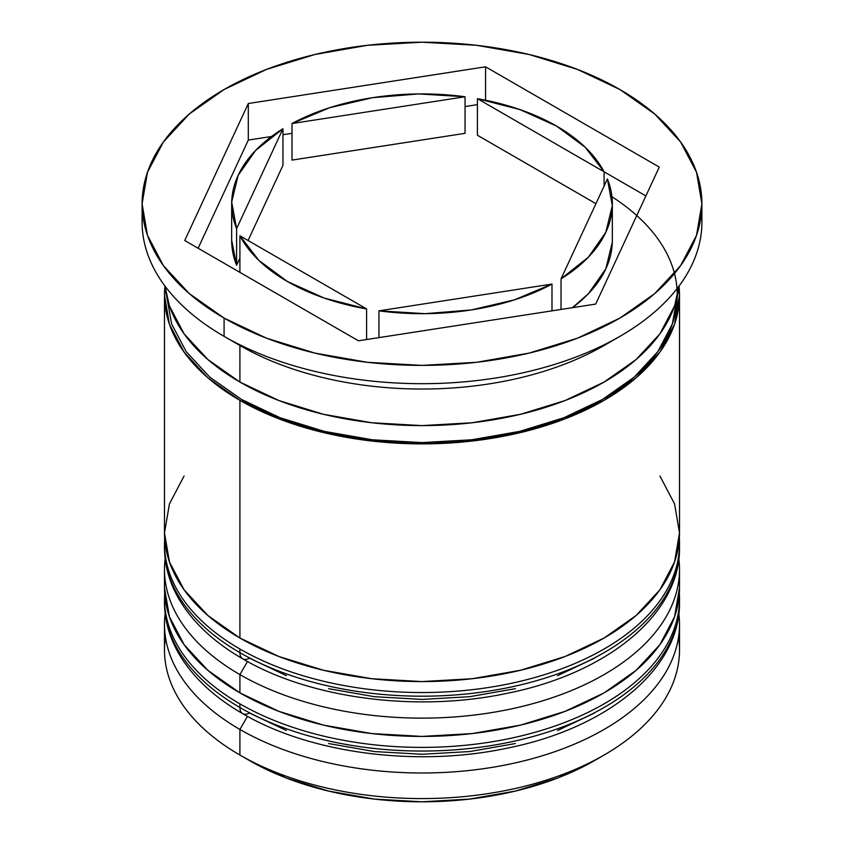 <?xml version="1.0" encoding="UTF-8"?>
<svg xmlns="http://www.w3.org/2000/svg" width="844" height="844" viewBox="0 0 844 844"><rect width="100%" height="100%" fill="white"/><g stroke="black" fill="none" stroke-linecap="round" stroke-linejoin="round"><path stroke-width="1.27" d="M677.173 622.355A257.515 148.671 180 0 1 504.301 743.247A257.515 148.671 180 0 1 239.907 707.504A13.43 7.754 120 0 0 242.692 713.655A13.43 7.754 -60 0 1 239.907 707.504A257.515 148.671 0 0 0 520.548 739.734A257.515 148.671 0 0 0 679.515 602.373C680.369 669.471 606.509 728.499 506.906 748.217C417.031 767.354 310.455 753.565 242.692 713.655C213.859 697.007 192.569 677.015 178.822 653.678C169.338 637.241 164.559 620.14 164.485 602.373A257.515 148.671 0 0 0 239.907 707.504L239.907 703.843A257.515 148.671 0 0 0 504.301 739.597A257.515 148.671 0 0 0 677.173 618.694M679.336 593.248A257.515 148.671 180 0 1 679.515 598.723A257.515 148.671 180 0 1 520.548 736.073A257.515 148.671 180 0 1 239.907 703.843L239.907 707.504M239.907 703.843A257.515 148.671 180 0 1 164.485 598.723L164.485 602.373M242.692 713.655A13.43 7.754 -60 0 0 249.413 712.99L286.401 730.514M328.601 743.532L374.388 751.561L422 754.262L469.612 751.561L515.399 743.532M557.599 730.514L594.587 712.99M677.173 567.506A257.515 148.671 180 0 1 504.301 688.398A257.515 148.671 180 0 1 239.907 652.655A13.43 7.754 120 0 0 242.692 658.805A13.43 7.754 -60 0 1 239.907 652.655A257.515 148.671 0 0 0 520.548 684.885A257.515 148.671 0 0 0 679.515 547.524C680.369 614.622 606.509 673.649 506.906 693.367C417.031 712.505 310.455 698.716 242.692 658.805C213.859 642.157 192.569 622.165 178.822 598.829C169.338 582.392 164.559 565.29 164.485 547.524A257.515 148.671 0 0 0 239.907 652.655L239.907 648.994A257.515 148.671 0 0 0 504.301 684.748A257.515 148.671 0 0 0 677.173 563.845M679.336 538.398A257.515 148.671 180 0 1 679.515 543.874A257.515 148.671 180 0 1 520.548 681.224A257.515 148.671 180 0 1 239.907 648.994L239.907 652.655M239.907 648.994A257.515 148.671 180 0 1 164.485 543.874L164.485 547.524M242.692 658.805A13.43 7.754 -60 0 0 249.413 658.141L286.401 675.664M328.601 688.683L374.388 696.701L422 699.412L469.612 696.701L515.399 688.683M557.599 675.664L594.587 658.141M679.515 649.912L679.515 624.317A257.515 148.671 180 0 1 520.548 761.678A257.515 148.671 180 0 1 239.907 729.448L247.471 716.345L239.907 729.448L239.907 755.042L249.413 760.528A244.074 140.916 0 0 0 594.587 760.528L557.599 778.052L515.399 791.071L469.612 799.089L422 801.8L374.388 799.089L328.601 791.071L286.401 778.052L249.413 760.528L239.907 755.042A257.515 148.671 0 0 0 520.548 787.273A257.515 148.671 0 0 0 679.515 649.912A257.515 148.671 0 0 0 678.555 637.114A257.515 148.671 180 0 1 604.093 755.042A257.515 148.671 180 0 1 239.907 755.042L239.907 729.448A257.515 148.671 0 0 0 529.051 759.537A257.515 148.671 0 0 0 678.84 613.62M164.485 569.468A257.515 148.671 180 0 1 165.16 558.77A257.515 148.671 0 0 0 239.907 674.599A257.515 148.671 180 0 1 164.485 569.468L164.485 587.751A257.515 148.671 0 0 0 239.907 692.882L239.907 674.599L239.907 692.882A257.515 148.671 0 0 0 520.548 725.101A257.515 148.671 0 0 0 679.515 587.751L679.515 569.468A257.515 148.671 180 0 1 520.548 706.818A257.515 148.671 180 0 1 239.907 674.599L247.471 661.496L239.907 674.599A257.515 148.671 0 0 0 529.051 704.687A257.515 148.671 0 0 0 678.84 558.77M142.098 203.805L142.098 222.088A279.902 161.605 0 0 0 224.082 336.355L224.082 318.072A279.902 161.605 180 0 1 142.098 203.805A279.902 161.605 180 0 1 314.886 54.501A279.902 161.605 180 0 1 619.918 89.527L577.507 69.43L529.114 54.501L476.607 45.302L422 42.2L367.393 45.302L314.886 54.501L266.493 69.43L224.082 89.527L189.267 114.024L163.398 141.961L147.478 172.271L142.098 203.805L147.478 235.328L163.398 265.638L189.267 293.585L224.082 318.072L266.493 338.17L314.886 353.098L367.393 362.298L422 365.399L476.607 362.298L529.114 353.098L577.507 338.17L619.918 318.072L654.733 293.585L680.602 265.638L696.522 235.328L701.902 203.805L696.522 172.271L680.602 141.961L654.733 114.024L619.918 89.527A279.902 161.605 180 0 1 701.902 203.805A279.902 161.605 180 0 1 529.114 353.098A279.902 161.605 180 0 1 224.082 318.072L224.082 336.355L239.907 345.491A257.515 148.671 0 0 0 604.093 345.491L619.929 336.355A279.902 161.605 180 0 1 224.082 336.355A279.902 161.605 0 0 0 529.114 371.381A279.902 161.605 0 0 0 701.902 222.088A279.902 161.605 0 0 0 701.459 212.952A279.902 161.605 180 0 1 619.929 336.355M164.485 587.751L169.433 616.753L184.087 644.647L207.888 670.347L239.907 692.882L278.931 711.365L323.452 725.101L371.761 733.563L422 736.422L472.239 733.563L520.548 725.101L565.069 711.365L604.093 692.882L636.112 670.347L659.913 644.647L674.567 616.753L679.515 587.751A257.515 148.671 0 0 0 679.019 578.604M611.678 340.923A257.515 148.671 180 0 1 239.907 345.491L239.907 382.058L278.931 400.552L323.452 414.288L371.761 422.749L422 425.608L472.239 422.749L520.548 414.288L565.069 400.552L604.093 382.058L636.112 359.533L659.913 333.834L674.567 305.939L679.03 286.074A257.515 148.671 180 0 1 679.515 295.221A257.515 148.671 180 0 1 520.548 432.571A257.515 148.671 180 0 1 239.907 400.341L239.907 638.032A257.515 148.671 0 0 0 520.548 670.252A257.515 148.671 0 0 0 679.515 532.902L674.567 503.9L659.913 476.005M164.981 286.074A257.515 148.671 0 0 0 239.907 382.058A257.515 148.671 0 0 0 513.184 415.976A257.515 148.671 0 0 0 679.019 286.074M477.419 135.24L477.419 98.674A190.333 109.889 180 0 1 556.586 126.094A190.333 109.889 180 0 1 604.093 171.807L604.093 186.091L604.093 171.807L585.208 147.267L556.586 126.094L519.925 109.572L477.419 98.674L645.882 195.935L477.419 98.674L477.419 135.24L595.927 203.668L477.419 135.24M551.987 310.845L551.987 284.069A190.333 109.889 180 0 1 378.945 310.845L378.945 337.611L378.945 310.845L425.197 313.673L471.258 309.948L514.386 299.873L551.987 284.069L378.945 310.845L551.987 284.069L551.987 310.845M366.581 339.52L366.581 308.925A190.333 109.889 180 0 1 239.907 235.792L239.907 272.359L239.907 235.792L258.791 260.342L287.414 281.506L324.075 298.027L366.581 308.925L239.907 235.792L366.581 308.925L366.581 339.52M231.667 203.805L231.667 240.371A190.333 109.889 0 0 0 236.594 265.227L236.594 228.661A190.333 109.889 180 0 1 231.667 203.805A190.333 109.889 180 0 1 282.962 128.752L282.962 165.318L248.073 240.508L282.962 165.318L282.962 128.752L255.584 150.464L238.156 175.362L231.689 201.948L236.594 228.661L282.962 128.752L236.594 228.661L236.594 265.227L231.667 240.181M292.013 160.096L292.013 123.53A190.333 109.889 180 0 1 465.055 96.765L465.055 133.331L292.013 160.096L292.013 123.53L465.055 96.765L418.803 93.927L372.742 97.661L329.614 107.726L292.013 123.53L465.055 96.765L465.055 133.331L292.013 160.096M611.942 196.757A255.268 147.383 180 0 1 597.584 402.198A255.268 147.383 180 0 1 241.5 399.434L280.176 417.759L324.307 431.379L372.204 439.766L422 442.594L471.796 439.766L519.693 431.379L563.824 417.759L602.5 399.434L634.255 377.099L657.845 351.621L672.362 323.969L677.257 296.55M595.695 304.083L358.426 340.786L184.73 240.508L248.305 103.517L485.574 66.813L659.269 167.091L595.695 304.083L358.426 340.786L184.73 240.508L248.305 103.517L248.305 140.083L198.118 248.231L248.305 140.083L248.305 103.517L485.574 66.813L485.574 100.225L485.574 66.813L659.269 167.091L595.695 304.083M679.03 286.074L679.515 295.221L674.567 324.223L659.913 352.117L636.112 377.817L604.093 400.341L565.069 418.835L520.548 432.571L472.239 441.032L422 443.891L371.761 441.032L323.452 432.571L278.931 418.835L239.907 400.341L207.888 377.817L184.087 352.117L169.433 324.223L164.485 295.221L164.97 286.074L169.433 305.939L184.087 333.834L207.888 359.533L239.907 382.058L239.907 345.491L224.082 336.355A279.902 161.605 180 0 1 224.071 336.355A279.902 161.605 180 0 1 142.541 212.952M166.743 296.55L171.638 323.969L186.155 351.621L209.745 377.099L241.5 399.434M184.087 476.005L169.433 503.9L164.485 532.902A257.515 148.671 0 0 0 239.907 638.032L239.907 400.341A257.515 148.671 180 0 1 164.485 295.221A257.515 148.671 180 0 1 164.97 286.084M164.485 295.221L164.485 532.902L169.433 561.904L184.087 589.798L207.888 615.498L239.907 638.032L278.931 656.516L323.452 670.252L371.761 678.713L422 681.572L472.239 678.713L520.548 670.252L565.069 656.516L604.093 638.032L636.112 615.498L659.913 589.798L674.567 561.904L679.515 532.902L679.515 295.221M239.907 729.448A257.515 148.671 180 0 1 164.485 624.317A257.515 148.671 180 0 1 165.16 613.62A257.515 148.671 0 0 0 239.907 729.448M164.485 624.317L164.485 649.912A257.515 148.671 0 0 0 239.907 755.042L239.907 755.042A257.515 148.671 180 0 1 165.445 637.114M477.419 104.645L465.055 106.555L477.419 104.645M292.013 133.331L282.962 134.724L292.013 133.331M271.536 136.496L248.305 140.083L271.536 136.496M239.907 258.085L236.594 265.227L239.907 258.085M612.311 242.217L605.844 268.814L588.416 293.701L572.464 307.67A190.333 109.889 0 0 0 612.333 240.371L612.333 203.805A190.333 109.889 180 0 1 561.038 278.847L561.038 309.442L561.038 278.847L588.416 257.135L605.844 232.237L612.311 205.651L607.406 178.949A190.333 109.889 180 0 1 612.333 203.805M607.406 178.949L561.038 278.847L607.406 178.949M679.515 602.373L679.346 593.11M164.654 593.1L164.485 598.723M679.515 547.524L679.346 538.261M164.654 538.25L164.485 543.874M604.093 755.042L594.587 760.528M701.902 203.805L701.902 222.088"/></g></svg>
